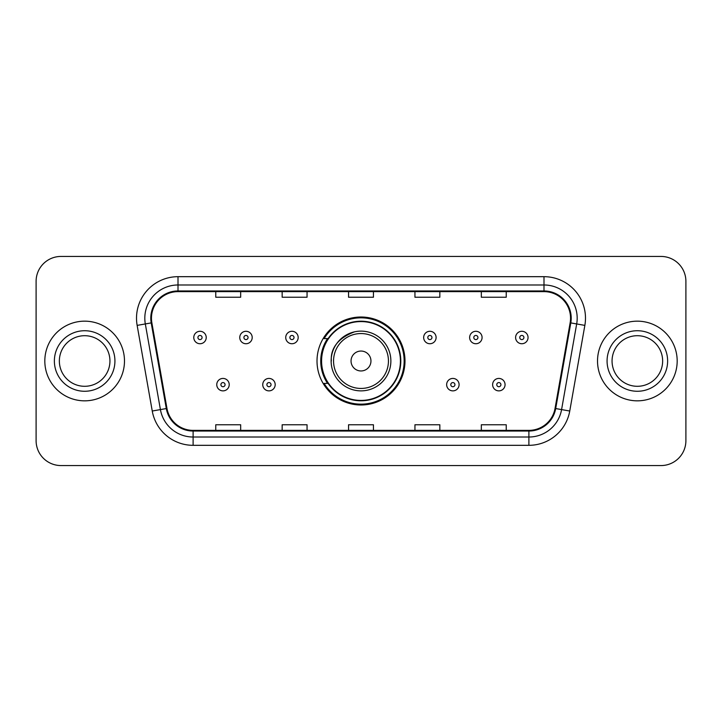 <?xml version="1.0" encoding="UTF-8"?>
<svg xmlns="http://www.w3.org/2000/svg" width="722" height="722" viewBox="0 0 722 722"><rect width="100%" height="100%" fill="white"/><g stroke="black" fill="none" stroke-linecap="round" stroke-linejoin="round"><path stroke-width="1.08" d="M317.012 361A43.988 43.988 0 0 0 361 404.988A43.988 43.988 0 0 0 404.988 361A43.988 43.988 0 0 0 361 317.012A43.988 43.988 0 0 0 317.012 361M327.562 383.409A40.252 40.252 0 0 1 327.562 338.591M36.1 281.327L36.1 440.673A24.9 24.9 0 0 0 61 465.564L661 465.564A24.9 24.9 0 0 0 685.9 440.673L685.9 281.327A24.9 24.9 0 0 0 661 256.436L61 256.436A24.9 24.9 0 0 0 36.1 281.327L36.1 440.673M44.818 361A39.836 39.836 0 0 0 84.645 400.836A39.836 39.836 0 0 0 124.482 361A39.836 39.836 0 0 0 84.645 321.164A39.836 39.836 0 0 0 44.818 361A39.836 39.836 0 0 0 84.645 400.836A39.836 39.836 0 0 0 124.482 361A39.836 39.836 0 0 0 84.645 321.164A39.836 39.836 0 0 0 44.818 361M597.518 361A39.836 39.836 0 0 0 637.355 400.836A39.836 39.836 0 0 0 677.182 361A39.836 39.836 0 0 0 637.355 321.164A39.836 39.836 0 0 0 597.518 361A39.836 39.836 0 0 0 637.355 400.836A39.836 39.836 0 0 0 677.182 361A39.836 39.836 0 0 0 637.355 321.164A39.836 39.836 0 0 0 597.518 361M151.458 318.176A26.561 26.561 0 0 1 178.009 291.625L543.991 291.625A26.561 26.561 0 0 1 570.145 322.788L555.038 408.435A26.561 26.561 0 0 1 528.892 430.375L193.108 430.375A26.561 26.561 0 0 1 166.963 408.435L151.855 322.788A26.561 26.561 0 0 1 151.458 318.176M150.79 318.176A27.219 27.219 0 0 0 151.205 322.905L166.304 408.553A27.219 27.219 0 0 0 193.108 431.043L528.892 431.043A27.219 27.219 0 0 0 555.696 408.553L570.795 322.905A27.219 27.219 0 0 0 543.991 290.957L178.009 290.957A27.219 27.219 0 0 0 150.79 318.176M137.144 325.387A41.497 41.497 0 0 1 178.009 276.679L543.991 276.679A41.497 41.497 0 0 1 584.856 325.387L569.748 411.026A41.497 41.497 0 0 1 528.892 445.321L193.108 445.321A41.497 41.497 0 0 1 152.252 411.026L137.144 325.387L145.321 323.943A33.194 33.194 0 0 1 178.009 284.982L543.991 284.982A33.194 33.194 0 0 1 576.679 323.943L561.581 409.591A33.194 33.194 0 0 1 528.892 437.018L193.108 437.018A33.194 33.194 0 0 1 160.419 409.591L145.321 323.943A33.194 33.194 0 0 1 144.815 318.176M661 256.436L61 256.436M61 465.564L661 465.564M685.9 440.673L685.9 281.327M348.555 291.625L348.555 297.238L373.445 297.238L373.445 291.625M282.158 291.625L282.158 297.238L307.058 297.238L307.058 291.625M215.77 291.625L215.77 297.238L240.67 297.238L240.67 291.625M414.942 291.625L414.942 297.238L439.842 297.238L439.842 291.625M481.33 291.625L481.33 297.238L506.23 297.238L506.23 291.625M373.445 430.375L373.445 424.762L348.555 424.762L348.555 430.375M307.058 430.375L307.058 424.762L282.158 424.762L282.158 430.375M240.67 430.375L240.67 424.762L215.77 424.762L215.77 430.375M439.842 430.375L439.842 424.762L414.942 424.762L414.942 430.375M506.23 430.375L506.23 424.762L481.33 424.762L481.33 430.375M109.943 361A25.297 25.297 0 0 0 84.645 335.703A25.297 25.297 0 0 0 59.357 361A25.297 25.297 0 0 0 84.645 386.297A25.297 25.297 0 0 0 109.943 361A25.297 25.297 0 0 1 84.645 386.297A25.297 25.297 0 0 1 59.357 361M354.538 331.831C325.487 342.76 332.472 363.283 331.127 361A29.873 29.873 0 0 0 361 390.873A29.873 29.873 0 0 0 390.873 361A29.873 29.873 0 0 0 361 331.127A29.873 29.873 0 0 0 331.127 361A29.873 29.873 0 0 0 361 390.873A29.873 29.873 0 0 0 390.873 361M370.955 361A9.955 9.955 0 0 0 361 351.045A9.955 9.955 0 0 0 351.045 361A9.955 9.955 0 0 0 361 370.955A9.955 9.955 0 0 0 370.955 361M400.421 361A39.421 39.421 0 0 0 361 321.579A39.421 39.421 0 0 0 321.579 361A39.421 39.421 0 0 0 361 400.421A39.421 39.421 0 0 0 400.421 361M404.158 361A43.158 43.158 0 0 1 324.115 383.409L328.122 383.409A39.791 39.791 0 0 0 400.791 361.099A39.791 39.791 0 0 0 328.122 338.591L324.115 338.591A43.158 43.158 0 0 1 404.158 361M662.643 361A25.297 25.297 0 0 0 637.355 335.703A25.297 25.297 0 0 0 612.057 361A25.297 25.297 0 0 0 637.355 386.297A25.297 25.297 0 0 0 662.643 361A25.297 25.297 0 0 1 637.355 386.297A25.297 25.297 0 0 1 612.057 361M206.23 337.517A6.227 6.227 0 0 1 200.003 343.735A6.227 6.227 0 0 1 193.776 337.517A6.227 6.227 0 0 1 200.003 331.29A6.227 6.227 0 0 1 206.23 337.517A6.227 6.227 0 0 0 200.003 331.29A6.227 6.227 0 0 0 193.776 337.517M252.204 337.517A6.227 6.227 0 0 1 245.976 343.735A6.227 6.227 0 0 1 239.758 337.517A6.227 6.227 0 0 1 245.976 331.29A6.227 6.227 0 0 1 252.204 337.517A6.227 6.227 0 0 0 245.976 331.29A6.227 6.227 0 0 0 239.758 337.517M298.177 337.517A6.227 6.227 0 0 1 291.95 343.735A6.227 6.227 0 0 1 285.731 337.517A6.227 6.227 0 0 1 291.95 331.29A6.227 6.227 0 0 1 298.177 337.517A6.227 6.227 0 0 0 291.95 331.29A6.227 6.227 0 0 0 285.731 337.517M436.106 337.517A6.227 6.227 0 0 1 429.879 343.735A6.227 6.227 0 0 1 423.661 337.517A6.227 6.227 0 0 1 429.879 331.29A6.227 6.227 0 0 1 436.106 337.517A6.227 6.227 0 0 0 429.879 331.29A6.227 6.227 0 0 0 423.661 337.517M482.079 337.517A6.227 6.227 0 0 1 475.852 343.735A6.227 6.227 0 0 1 469.634 337.517A6.227 6.227 0 0 1 475.852 331.29A6.227 6.227 0 0 1 482.079 337.517A6.227 6.227 0 0 0 475.852 331.29A6.227 6.227 0 0 0 469.634 337.517M528.053 337.517A6.227 6.227 0 0 1 521.835 343.735A6.227 6.227 0 0 1 515.607 337.517A6.227 6.227 0 0 1 521.835 331.29A6.227 6.227 0 0 1 528.053 337.517A6.227 6.227 0 0 0 521.835 331.29A6.227 6.227 0 0 0 515.607 337.517M216.762 384.655A6.227 6.227 0 0 1 222.99 378.427A6.227 6.227 0 0 1 229.217 384.655A6.227 6.227 0 0 1 222.99 390.873A6.227 6.227 0 0 1 216.762 384.655A6.227 6.227 0 0 0 222.99 390.873A6.227 6.227 0 0 0 229.217 384.655M262.745 384.655A6.227 6.227 0 0 1 268.963 378.427A6.227 6.227 0 0 1 275.19 384.655A6.227 6.227 0 0 1 268.963 390.873A6.227 6.227 0 0 1 262.745 384.655A6.227 6.227 0 0 0 268.963 390.873A6.227 6.227 0 0 0 275.19 384.655M446.647 384.655A6.227 6.227 0 0 1 452.865 378.427A6.227 6.227 0 0 1 459.093 384.655A6.227 6.227 0 0 1 452.865 390.873A6.227 6.227 0 0 1 446.647 384.655A6.227 6.227 0 0 0 452.865 390.873A6.227 6.227 0 0 0 459.093 384.655M492.621 384.655A6.227 6.227 0 0 1 498.848 378.427A6.227 6.227 0 0 1 505.066 384.655A6.227 6.227 0 0 1 498.848 390.873A6.227 6.227 0 0 1 492.621 384.655A6.227 6.227 0 0 0 498.848 390.873A6.227 6.227 0 0 0 505.066 384.655M543.991 276.679L543.991 290.957M145.321 323.943L151.205 322.905M193.108 445.321L193.108 431.043M528.892 431.043L528.892 445.321M555.696 408.553L569.748 411.026M152.252 411.026L166.304 408.553M570.795 322.905L584.856 325.387M178.009 276.679L178.009 290.957M114.924 361A30.27 30.27 0 0 0 84.645 330.73A30.27 30.27 0 0 0 54.376 361A30.27 30.27 0 0 0 84.645 391.27A30.27 30.27 0 0 0 114.924 361M388.445 361A27.445 27.445 0 0 0 361 333.555A27.445 27.445 0 0 0 333.555 361A27.445 27.445 0 0 0 361 388.445A27.445 27.445 0 0 0 388.445 361M667.624 361A30.27 30.27 0 0 0 637.355 330.73A30.27 30.27 0 0 0 607.076 361A30.27 30.27 0 0 0 637.355 391.27A30.27 30.27 0 0 0 667.624 361M197.927 337.517A2.076 2.076 0 0 0 200.003 339.593A2.076 2.076 0 0 0 202.079 337.517A2.076 2.076 0 0 0 200.003 335.441A2.076 2.076 0 0 0 197.927 337.517M243.901 337.517A2.076 2.076 0 0 0 245.976 339.593A2.076 2.076 0 0 0 248.052 337.517A2.076 2.076 0 0 0 245.976 335.441A2.076 2.076 0 0 0 243.901 337.517M289.883 337.517A2.076 2.076 0 0 0 291.95 339.593A2.076 2.076 0 0 0 294.025 337.517A2.076 2.076 0 0 0 291.95 335.441A2.076 2.076 0 0 0 289.883 337.517M427.803 337.517A2.076 2.076 0 0 0 429.879 339.593A2.076 2.076 0 0 0 431.955 337.517A2.076 2.076 0 0 0 429.879 335.441A2.076 2.076 0 0 0 427.803 337.517M473.785 337.517A2.076 2.076 0 0 0 475.852 339.593A2.076 2.076 0 0 0 477.928 337.517A2.076 2.076 0 0 0 475.852 335.441A2.076 2.076 0 0 0 473.785 337.517M519.759 337.517A2.076 2.076 0 0 0 521.835 339.593A2.076 2.076 0 0 0 523.91 337.517A2.076 2.076 0 0 0 521.835 335.441A2.076 2.076 0 0 0 519.759 337.517M225.065 384.655A2.076 2.076 0 0 0 222.99 382.579A2.076 2.076 0 0 0 220.914 384.655A2.076 2.076 0 0 0 222.99 386.73A2.076 2.076 0 0 0 225.065 384.655M271.039 384.655A2.076 2.076 0 0 0 268.963 382.579A2.076 2.076 0 0 0 266.887 384.655A2.076 2.076 0 0 0 268.963 386.73A2.076 2.076 0 0 0 271.039 384.655M454.941 384.655A2.076 2.076 0 0 0 452.865 382.579A2.076 2.076 0 0 0 450.79 384.655A2.076 2.076 0 0 0 452.865 386.73A2.076 2.076 0 0 0 454.941 384.655M500.915 384.655A2.076 2.076 0 0 0 498.848 382.579A2.076 2.076 0 0 0 496.772 384.655A2.076 2.076 0 0 0 498.848 386.73A2.076 2.076 0 0 0 500.915 384.655"/></g></svg>
